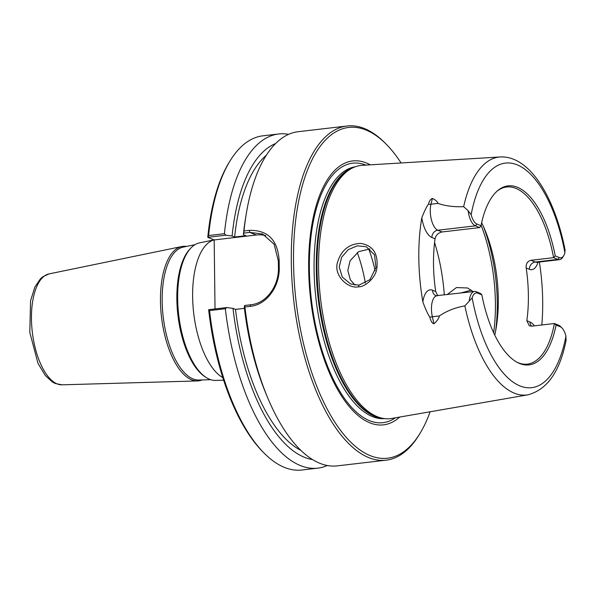 <?xml version="1.0" encoding="UTF-8"?>
<svg xmlns="http://www.w3.org/2000/svg" width="596" height="596" viewBox="0 0 596 596"><rect width="100%" height="100%" fill="white"/><g stroke="black" fill="none" stroke-linecap="round" stroke-linejoin="round"><path stroke-width="0.89" d="M194.996 244.68L183.292 247.094A66.968 29.167 83.3 0 0 162.172 301.233A66.968 29.167 83.3 0 0 198.796 380.032L210.738 379.689M214.053 239.875L199.533 242.87A69.285 30.172 83.3 0 0 191.16 247.765L190.146 248.808A68.317 29.748 83.3 0 0 176.856 299.207A68.317 29.748 83.3 0 0 205.069 376.791L206.298 377.573A69.285 30.172 83.3 0 0 209.516 379.242A69.285 30.172 83.3 0 0 215.573 380.404L223.612 380.173M202.096 379.943A67.706 29.487 -96.7 0 1 197.492 380.926A67.706 29.487 -96.7 0 1 191.577 379.794A67.706 29.487 -96.7 0 1 160.466 301.263A67.706 29.487 -96.7 0 1 181.817 246.528A67.706 29.487 -96.7 0 1 186.526 246.424M191.16 247.765A69.285 30.172 83.3 0 0 177.675 298.887A69.285 30.172 83.3 0 0 206.298 377.573M222.8 377.648A70.656 30.768 -96.7 0 1 192.94 304.742A70.656 30.768 -96.7 0 1 214.098 239.897M208.667 309.674L208.645 309.689A166.537 72.526 83.3 0 0 262.925 451.924L264.244 453.258A168.221 73.256 -96.7 0 1 209.539 310.59L225.34 308.75L226.778 307.566L208.667 309.674L209.539 310.59M215.022 308.937L214.18 239.935L207.766 237.32L225.899 235.196L224.424 233.706L208.622 235.547L207.78 237.305A166.537 72.526 83.3 0 1 229.155 162.373L230.138 160.778A168.221 73.256 -96.7 0 1 262.91 135.821L278.712 133.981A168.221 73.256 -96.7 0 1 288.658 134.353M244.628 305.48L244.934 306.97L250.208 306.351C267.157 304.809 279.941 285.767 279.233 267.179L279.151 260.549C277.788 240.017 267.835 229.952 249.277 230.354L244.002 230.972L243.742 233.11L249.858 232.403L262.59 233.997L274.138 244.248L278.339 260.966L278.421 267.552C279.099 285.186 266.941 303.29 250.745 304.772L244.628 305.48L244.263 307.052A160.227 69.777 83.3 0 0 265.667 392.913L267.403 397.107A168.221 73.256 83.3 0 0 319.747 463.263A168.221 73.256 83.3 0 0 337.217 465.878L386.111 460.179A168.221 73.256 83.3 0 0 418.876 435.222L419.86 433.627A166.537 72.526 -96.7 0 1 299.348 323.501A166.537 72.526 -96.7 0 1 366.138 130.084A166.537 72.526 -96.7 0 1 386.096 144.076A166.537 72.526 -96.7 0 1 401.101 162.969M244.934 306.97A168.221 73.256 83.3 0 0 267.403 397.107M386.096 144.076L384.77 142.742A168.221 73.256 83.3 0 0 364.618 128.617A168.221 73.256 83.3 0 0 347.14 125.994A168.221 73.256 83.3 0 0 292.077 281.93A168.221 73.256 83.3 0 0 368.633 457.564A168.221 73.256 83.3 0 0 386.111 460.179M347.14 125.994L298.246 131.701A168.221 73.256 83.3 0 0 246.133 214.694A168.221 73.256 83.3 0 0 244.002 230.972M327.271 465.506A168.221 73.256 -96.7 0 1 317.683 468.158L301.881 470.006A168.221 73.256 -96.7 0 1 264.244 453.258M244.42 308.356L235.502 309.391L232.984 308.37L226.778 307.566M265.756 235.584A33.644 29.457 -67.9 0 0 256.295 235.018L214.18 239.935M225.899 235.196L232.097 236.001L234.615 237.022L245.895 235.711L243.384 234.682L243.742 233.11M208.622 235.547A168.221 73.256 -96.7 0 1 230.138 160.778M358.948 285.149L350.642 283.964L342.26 277.021L339.213 266.971L341.635 257.256L348.288 249.627L357.317 245.82L366.287 246.751L374.519 254.82L375.942 267.567L369.945 279.628L358.948 285.149L358.442 286.832C365.326 287.108 376.56 276.946 376.933 267.47C378.222 253.389 372.783 245.366 360.617 243.399C348.988 243.898 341.299 250.156 337.56 262.166C333.261 275.188 347.9 289.12 358.442 286.832M496.997 191.242A89.162 38.829 -96.7 0 1 506.712 186.988A89.162 38.829 -96.7 0 1 553.595 257.658L555.234 255.907A90.13 39.247 83.3 0 0 497.63 190.683A90.13 39.247 83.3 0 0 481.017 225.698L479.683 227.583L442.083 231.963C438.254 232.812 435.914 235.092 435.058 238.802A89.162 38.829 83.3 0 0 435.698 291.496L432.525 290.207A6.727 5.893 -67.9 0 0 436.004 295.735L474.52 291.444A16.42 7.152 83.3 0 1 476.226 291.697L480.488 293.433L481.859 294.841L477.746 293.165A14.736 6.414 83.3 0 0 472.174 297.881L464.873 305.875C455.12 307.611 446.627 310.963 439.394 315.94C438.902 318.391 437.077 321.006 433.933 323.777C432.197 323.39 430.826 321.184 429.82 317.176C427.883 314.338 425.559 309.25 422.847 301.919A121.979 53.118 -96.7 0 1 421.819 217.763C424.419 211.081 426.632 206.551 428.442 204.175C429.336 200.949 430.655 199.027 432.398 198.423C435.602 199.928 437.471 201.59 438.023 203.4C445.346 205.97 453.891 207.058 463.658 206.67A119.766 52.157 83.3 0 1 500.215 156.964L362.226 165.323A127.455 55.502 83.3 0 0 353.868 167.342A127.455 55.502 83.3 0 0 319.821 291.816A127.455 55.502 83.3 0 0 377.171 416.649A127.455 55.502 83.3 0 0 383.146 418.399A127.455 55.502 83.3 0 0 391.743 418.437L527.952 394.82C547.374 389.628 560.121 371.256 566.2 339.713M539.387 262.002A121.13 52.753 -96.7 0 1 541.809 324.984M369.997 248.927L358.71 251.616L350.098 260.728L347.803 270.465L350.329 279.8L355.03 285.111M471.376 290.118L460.298 293.098M447.089 294.64L456.439 287.563L467.599 287.98L473.135 291.608M246.133 214.694L245.403 219.172A160.227 69.777 83.3 0 0 243.384 234.682M430.118 411.784A166.537 72.526 -96.7 0 1 419.86 433.627M399.73 417.051A132.834 57.849 -96.7 0 1 369.714 422.788A132.834 57.849 -96.7 0 1 308.668 268.714A132.834 57.849 -96.7 0 1 366.54 163.036A132.834 57.849 -96.7 0 1 370.317 164.831M481.859 294.841A90.13 39.247 83.3 0 0 517.678 362.599A90.13 39.247 83.3 0 0 556.075 325.051L554.399 323.516A89.162 38.829 -96.7 0 1 527.371 364.104A89.162 38.829 -96.7 0 1 518.103 362.718A89.162 38.829 -96.7 0 1 516.933 362.204M435.698 291.496L437.732 295.735M565.954 340.398L565.939 336.047A14.736 6.414 83.3 0 0 561.953 327.956A14.736 6.414 83.3 0 0 560.188 326.72L558.661 325.252L554.399 323.516L531.833 326.146L529.337 325.848L526.827 320.715A89.162 38.829 83.3 0 0 526.186 268.014C525.814 263.805 527.43 261.227 531.029 260.288L553.595 257.658L557.856 259.394A16.42 7.152 83.3 0 0 559.562 259.655A16.42 7.152 83.3 0 0 562.766 257.219L563.742 255.617A14.736 6.414 83.3 0 0 564.919 252.86L564.852 250.059M494.747 335.101A89.162 38.829 83.3 0 0 496.341 326.958A89.162 38.829 83.3 0 0 485.062 230.28A89.162 38.829 83.3 0 0 481.642 222.718M463.658 206.67L468.128 210.693L471.153 214.694A14.736 6.414 83.3 0 0 476.904 224.022L481.017 225.698M442.083 231.963L437.814 230.227L475.422 225.839L479.683 227.583M560.188 326.72L556.075 325.051M476.904 224.022L475.422 225.839A16.42 7.152 -96.7 0 1 468.128 210.693M474.52 291.444A16.42 7.152 83.3 0 0 469.231 301.032M368.708 248.852A89.162 38.829 -96.7 0 1 375.16 270.755M555.234 255.907L559.346 257.576A14.736 6.414 83.3 0 0 563.742 255.617M558.661 325.252A16.42 7.152 -96.7 0 1 560.627 326.63L561.953 327.956M317.683 468.158A168.221 73.256 -96.7 0 1 225.34 308.75M232.984 308.37A160.227 69.777 83.3 0 0 312.505 459.568M235.502 309.391A154.766 67.393 83.3 0 0 300.853 450.382M224.424 233.706A168.221 73.256 -96.7 0 1 278.712 133.981M275.65 143.532A160.227 69.777 83.3 0 0 232.097 236.001M266.427 155.146A154.766 67.393 83.3 0 0 234.615 237.022M49.096 273.892L42.815 276.745L40.446 278.801L34.896 286.967L30.575 300.727L29.8 332.479L37.988 363.329L45.385 375.607L52.381 381.984L55.167 383.459L62.029 384.83A55.882 24.339 -96.7 0 1 57.149 383.898A55.882 24.339 -96.7 0 1 31.789 326.608A55.882 24.339 -96.7 0 1 49.096 273.892L181.817 246.528M249.277 230.354L249.858 232.403L256.295 235.018M278.339 260.966L279.151 260.549M278.421 267.552L279.233 267.179M250.745 304.772L250.208 306.351M464.873 305.875A119.766 52.157 83.3 0 0 514.259 393.137A119.766 52.157 83.3 0 0 527.952 394.82M365.341 283.145A83.775 36.483 83.3 0 0 357.25 252.555M565.939 336.047A113.046 49.23 -96.7 0 1 519.898 385.903A113.046 49.23 -96.7 0 1 472.174 297.881M476.226 291.697L477.746 293.165M471.153 214.694A113.046 49.23 -96.7 0 1 517.194 164.846A113.046 49.23 -96.7 0 1 564.919 252.86M435.058 238.802L431.877 237.506A6.727 5.893 112.1 0 1 437.814 230.227A16.42 7.152 -96.7 0 1 430.983 204.219L438.023 203.4M436.913 295.825A16.42 7.152 83.3 0 0 432.353 316.759L439.394 315.94M495.626 330.966A104.3 45.423 83.3 0 0 483.445 226.54M481.106 225.236A105.984 46.153 -96.7 0 1 493.644 332.784M444.311 294.968A105.984 46.153 83.3 0 0 434.573 242.55M429.82 317.176A6.727 1.415 167.4 0 1 432.353 316.759L433.933 323.777M432.525 290.207A23.147 10.08 83.3 0 0 422.847 301.919M428.442 204.175A6.727 3.934 -166.3 0 0 430.983 204.219L432.398 198.423M431.877 237.506A23.147 10.08 -96.7 0 1 421.819 217.763M531.55 326.176A6.727 5.893 112.1 0 1 530 322.004A23.147 10.08 -96.7 0 1 534.366 325.848M526.827 320.715L530 322.004M526.186 268.014L529.36 269.31A23.147 10.08 83.3 0 0 538.046 262.166M559.346 257.576L557.856 259.394L535.297 262.031A6.727 5.893 -67.9 0 0 529.36 269.31M531.029 260.288L535.297 262.031A16.42 7.152 83.3 0 0 537.003 262.285L536.37 262.292M353.868 167.342L352.102 168.102A126.896 55.257 83.3 0 0 316.99 269.131A126.896 55.257 83.3 0 0 375.301 416.321A126.896 55.257 83.3 0 0 381.246 418.064L383.146 418.399M353.629 167.446A126.784 55.212 83.3 0 0 316.26 269.243A126.784 55.212 83.3 0 0 374.526 416.299A126.784 55.212 83.3 0 0 382.893 418.355M355.238 166.798A126.784 55.212 83.3 0 0 314.077 269.496A126.784 55.212 83.3 0 0 372.344 416.552A126.784 55.212 83.3 0 0 384.606 418.615M365.929 165.099A130.613 56.881 83.3 0 0 309.384 269.146A130.613 56.881 83.3 0 0 369.408 420.649A130.613 56.881 83.3 0 0 395.401 417.803M62.029 384.83L197.492 380.926M500.215 156.964C529.755 155.429 554.973 197.485 565.179 250.536M537.003 262.285L559.562 259.655"/></g></svg>
